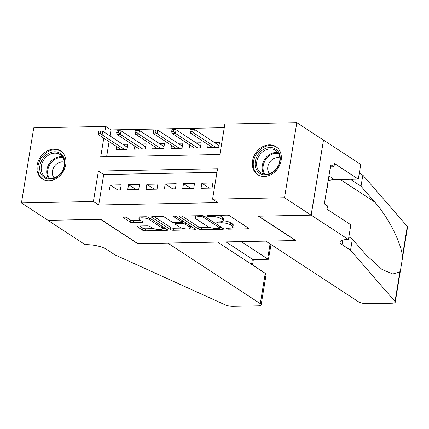<?xml version="1.0" encoding="UTF-8"?>
<svg xmlns="http://www.w3.org/2000/svg" width="429" height="429" viewBox="0 0 429 429"><rect width="100%" height="100%" fill="white"/><g stroke="black" fill="none" stroke-linecap="round" stroke-linejoin="round"><path stroke-width="0.64" d="M223.187 220.796A6.741 1.925 -170.7 0 1 230.781 222.828L232.352 223.852A6.741 1.925 -170.7 0 1 233.242 225.053L232.909 227.086A6.741 1.925 -170.7 0 1 229.601 228.185L227.123 228.233A1.475 0.424 -170.7 0 0 226.399 228.469A1.475 0.424 -170.7 0 0 226.598 228.737A1.475 0.424 -170.7 0 0 228.587 229.188L247.705 228.813A2.107 0.601 -170.7 0 0 248.74 228.469A2.107 0.601 -170.7 0 0 248.461 228.094L229.671 215.792A2.107 0.601 -170.7 0 0 226.828 215.143L207.706 215.519A1.475 0.424 -170.7 0 0 206.982 215.76A1.475 0.424 -170.7 0 0 207.18 216.023A1.475 0.424 -170.7 0 0 209.17 216.479L211.642 216.431A6.741 1.925 -170.7 0 1 220.742 218.5L222.308 219.525A6.741 1.925 -170.7 0 1 223.198 220.731A6.741 1.925 -170.7 0 1 219.889 221.825L217.417 221.879A1.475 0.424 -170.7 0 0 216.693 222.115A1.475 0.424 -170.7 0 0 216.886 222.378A1.475 0.424 -170.7 0 0 218.876 222.833L221.353 222.785A6.741 1.925 -170.7 0 1 230.453 224.855L232.019 225.885A6.741 1.925 -170.7 0 1 232.909 227.086L246.509 226.812M54.022 149.099A16.736 13.481 123.2 0 1 60.596 150.922A16.736 13.481 123.2 0 1 64.634 168.592A16.736 13.481 123.2 0 1 48.836 180.748A16.736 13.481 123.2 0 1 42.262 178.925A16.736 13.481 123.2 0 1 38.224 161.261A16.736 13.481 123.2 0 1 54.022 149.099M269.428 144.841A16.736 13.481 123.2 0 1 276.003 146.67A16.736 13.481 123.2 0 1 280.046 164.334A16.736 13.481 123.2 0 1 264.248 176.496A16.736 13.481 123.2 0 1 257.673 174.667A16.736 13.481 123.2 0 1 253.636 157.003A16.736 13.481 123.2 0 1 269.428 144.841M138.047 226.013A2.107 0.601 -170.7 0 0 137.012 226.356A2.107 0.601 -170.7 0 0 137.291 226.732L142.562 230.185A2.107 0.601 -170.7 0 0 145.404 230.834L166.64 230.411A2.107 0.601 -170.7 0 0 167.675 230.067A2.107 0.601 -170.7 0 0 167.396 229.692L148.6 217.39A2.107 0.601 -170.7 0 0 145.758 216.747L124.528 217.165A2.107 0.601 -170.7 0 0 123.493 217.508A2.107 0.601 -170.7 0 0 123.772 217.884L130.137 222.05A2.107 0.601 -170.7 0 0 132.979 222.699L142.069 222.522A2.107 0.601 -170.7 0 0 143.104 222.179A2.107 0.601 -170.7 0 0 142.825 221.804L139.666 219.734A5.631 1.609 -170.7 0 1 138.921 218.731A5.631 1.609 -170.7 0 1 143.163 217.857A5.631 1.609 -170.7 0 1 149.292 219.546L161.663 227.643A5.631 1.609 -170.7 0 1 162.409 228.646A5.631 1.609 -170.7 0 1 158.172 229.52A5.631 1.609 -170.7 0 1 152.038 227.831L149.978 226.485A2.107 0.601 -170.7 0 0 147.131 225.836L138.047 226.013M348.434 239.505L311.207 215.138L258.682 216.173L295.913 240.54L265.846 241.136L358.381 301.71A6.435 1.839 -170.7 0 0 367.074 303.689L392.095 303.196A6.435 1.839 -170.7 0 0 395.259 302.145A6.435 1.839 -170.7 0 0 395.007 301.501L350.547 250.22L342.036 244.653A15.015 4.29 9.3 0 1 340.052 241.972A15.015 4.29 9.3 0 1 347.426 239.521L348.434 239.505L350.842 224.796L327.016 209.196L327.547 205.952L324.356 203.866L330.77 164.704L333.96 166.795L334.491 163.546L358.317 179.145L360.73 164.436L323.498 140.069L311.116 215.138L258.408 216.178L295.635 240.546L137.972 243.661L100.745 219.294L48.043 220.334L21.45 202.933L33.741 127.863L105.7 126.437L104.708 132.481M311.116 215.138L284.524 197.731L212.569 199.153L217.551 168.72L98.391 171.074L93.404 201.507L21.45 202.933M216.961 172.319L103.705 174.555L98.724 204.992L217.889 202.633L212.569 199.153M98.724 204.992L93.404 201.507M198.525 229.081A2.107 0.601 -170.7 0 0 201.367 229.724L222.603 229.306A2.107 0.601 -170.7 0 0 223.638 228.963A2.107 0.601 -170.7 0 0 223.359 228.587L204.569 216.286A2.107 0.601 -170.7 0 0 201.721 215.637L180.491 216.06A2.107 0.601 -170.7 0 0 179.456 216.404A2.107 0.601 -170.7 0 0 179.735 216.779L198.525 229.081L198.858 227.048A2.107 0.601 -170.7 0 0 201.7 227.697L210.167 227.531M194.621 229.858L173.386 230.282A2.107 0.601 -170.7 0 1 170.544 229.633L151.753 217.331A2.107 0.601 -170.7 0 1 151.475 216.956A2.107 0.601 -170.7 0 1 152.51 216.613L161.594 216.431A2.107 0.601 -170.7 0 1 164.436 217.079L172.061 222.066A2.107 0.601 -170.7 0 0 174.903 222.715L180.931 222.597A2.107 0.601 -170.7 0 0 181.966 222.254A2.107 0.601 -170.7 0 0 181.687 221.879L173.75 216.683A1.475 0.424 -170.7 0 1 173.557 216.42A1.475 0.424 -170.7 0 1 174.667 216.195A1.475 0.424 -170.7 0 1 176.271 216.634L195.377 229.14A2.107 0.601 -170.7 0 1 195.656 229.515A2.107 0.601 -170.7 0 1 194.621 229.858L194.804 228.764M116.527 146.482L116.028 149.539L127.027 149.324L127.858 144.251L122.844 144.348M134.862 146.123L134.363 149.174L145.361 148.96L146.192 143.887L141.173 143.988M153.196 145.758L152.692 148.815L163.69 148.595L164.522 143.527L159.508 143.624M171.525 145.399L171.026 148.45L182.025 148.236L182.856 143.163L177.842 143.259M189.859 145.034L189.361 148.091L200.359 147.871L201.19 142.798L196.171 142.9M201.045 188.304L212.044 188.09L212.875 183.017L201.877 183.231L201.045 188.304M182.711 188.669L193.715 188.449L194.546 183.376L183.542 183.596L182.711 188.669M164.382 189.028L175.381 188.814L176.212 183.741L165.213 183.961L164.382 189.028M146.048 189.393L157.046 189.173L157.877 184.105L146.879 184.32L146.048 189.393M127.713 189.757L138.717 189.538L139.548 184.465L128.544 184.684L127.713 189.757M121.214 184.829L110.215 185.044L109.384 190.117L120.383 189.902L121.214 184.829M224.27 127.681L111.02 129.917L110.028 135.961M109.1 141.624L106.623 156.757M208.194 144.675L207.69 147.726L218.693 147.512L219.519 142.439L214.505 142.535M323.407 140.069L296.82 122.662L284.524 197.731M111.02 129.917L105.7 126.437M103.78 138.143L100.713 156.875L219.879 154.52L224.86 124.083L296.82 122.662M103.705 174.555L98.391 171.074M201.877 183.231L209.373 188.143M183.542 183.596L191.044 188.503M165.213 183.961L172.71 188.867M146.879 184.32L154.376 189.227M128.544 184.684L136.041 189.591M110.215 185.044L117.712 189.95M223.198 220.731L223.53 218.699A6.741 1.925 -170.7 0 0 222.64 217.498L222.308 219.525M218.361 215.31A6.741 1.925 -170.7 0 1 221.074 216.473L222.64 217.498M182.019 216.028L198.858 227.048M220.018 227.338L221.402 227.306M219.16 228.389A1.475 0.424 -170.7 0 0 219.884 228.148A1.475 0.424 -170.7 0 0 219.691 227.885L203.196 217.09A1.475 0.424 -170.7 0 0 201.206 216.634L198.595 216.688A6.741 1.925 -170.7 0 0 195.286 217.782A6.741 1.925 -170.7 0 0 196.176 218.988L207.454 226.367A6.741 1.925 -170.7 0 0 216.554 228.442L219.16 228.389M193.42 227.863L190.363 227.922M181.837 228.089L173.718 228.249L173.386 230.282M154.038 216.581L170.876 227.601A2.107 0.601 -170.7 0 0 173.718 228.249M179.966 227.247A5.631 1.609 -170.7 0 0 186.1 228.93A5.631 1.609 -170.7 0 0 190.342 228.062A5.631 1.609 -170.7 0 0 189.597 227.054L185.237 224.201A2.107 0.601 -170.7 0 0 182.395 223.552L176.367 223.675A2.107 0.601 -170.7 0 0 175.332 224.018A2.107 0.601 -170.7 0 0 175.611 224.394L179.966 227.247M183.885 221.616A2.107 0.601 -170.7 0 0 182.727 221.525L182.395 223.552M182.084 221.536L182.727 221.525M126.056 217.133L130.47 220.023A2.107 0.601 -170.7 0 0 133.312 220.672L140.868 220.522M139.575 225.986L142.895 228.153A2.107 0.601 -170.7 0 0 145.737 228.802L153.807 228.646M162.441 228.475L165.438 228.416M192.138 129.29L190.304 129.327L189.977 131.354L191.806 131.317L192.138 129.29L194.391 129.37L193.79 133.022L190.492 133.087L212.709 147.63M191.806 131.317L193.79 133.022L216.007 147.565M194.391 129.37L219.021 145.495M190.492 133.087L189.977 131.354M263.444 149.485A14.479 11.663 123.2 0 1 279.526 154.167A14.479 11.663 123.2 0 1 271.932 172.962A14.479 11.663 123.2 0 1 255.85 168.286A14.479 11.663 123.2 0 1 263.444 149.485M272.152 172.442A13.406 10.8 -56.8 0 0 279.703 161.218A13.406 10.8 -56.8 0 0 275.563 150.354A13.406 10.8 -56.8 0 0 264.291 150.702A13.406 10.8 -56.8 0 0 256.74 161.931A13.406 10.8 -56.8 0 0 260.88 172.79A13.406 10.8 -56.8 0 0 272.152 172.442M279.821 157.985A9.545 7.69 -56.8 0 0 273.187 158.918A9.545 7.69 -56.8 0 0 269.573 173.638M277.316 147.678A16.629 13.396 -56.8 0 0 276.796 147.313A16.629 13.396 -56.8 0 0 262.816 147.748A16.629 13.396 -56.8 0 0 253.459 161.669A16.629 13.396 -56.8 0 0 258.585 175.134A16.629 13.396 -56.8 0 0 259.121 175.466M326.909 188.304L327.686 187.151L327.279 186.025M327.15 186.803L327.686 187.151M48.037 153.743A14.479 11.663 123.2 0 1 64.119 158.424A14.479 11.663 123.2 0 1 56.526 177.22A14.479 11.663 123.2 0 1 40.444 172.544A14.479 11.663 123.2 0 1 48.037 153.743M56.741 176.7A13.406 10.8 -56.8 0 0 64.291 165.476A13.406 10.8 -56.8 0 0 60.157 154.612A13.406 10.8 -56.8 0 0 48.879 154.96A13.406 10.8 -56.8 0 0 41.334 166.184A13.406 10.8 -56.8 0 0 45.469 177.048A13.406 10.8 -56.8 0 0 56.741 176.7M64.409 162.242A9.545 7.69 -56.8 0 0 57.776 163.176A9.545 7.69 -56.8 0 0 54.167 177.896M61.905 151.93A16.629 13.396 -56.8 0 0 61.385 151.571A16.629 13.396 -56.8 0 0 47.405 152.005A16.629 13.396 -56.8 0 0 38.047 165.926A16.629 13.396 -56.8 0 0 43.173 179.392A16.629 13.396 -56.8 0 0 43.715 179.724M350.547 250.22L352.365 239.114L366.001 254.837L382.1 269.514L392.825 273.992L399.871 271.814L400.654 269.187L402.155 260.033L402.44 256.113C400.895 242.031 387.773 216.473 374.656 201.984L361.02 186.261L352.515 180.689A15.015 4.29 9.3 0 1 350.922 179.29M361.02 186.261L362.843 175.15L359.346 172.866M348.874 236.824L352.365 239.114M402.44 256.113L407.303 226.432L362.843 175.15M311.207 215.138L323.498 140.069M328.142 180.754A24.137 19.444 123.2 0 1 334.395 179.617L358.317 179.145M407.303 226.432A6.435 1.839 9.3 0 1 407.55 227.075L402.155 260.033M330.416 166.865L333.96 166.795M265.267 273.316L265.959 275.434L261.154 304.794A6.435 1.839 -170.7 0 1 257.99 305.845L232.968 306.338A6.435 1.839 -170.7 0 1 225.204 304.853L114.972 254.874L106.462 249.308A15.015 4.29 -170.7 0 0 86.186 244.686L85.178 244.707L47.951 220.34L100.472 219.299L137.698 243.667L167.766 243.077L260.301 303.646L265.267 273.316L217.567 242.09M241.221 241.624L267.626 258.907L270.082 243.908M261.154 304.794A6.435 1.839 -170.7 0 0 260.301 303.646M226.003 241.924L252.413 259.207L267.626 258.907L268.436 259.261L271.021 244.525M268.436 259.261L253.217 259.561L252.413 259.207L251.571 264.344M173.809 129.655L171.975 129.687L171.643 131.719L173.477 131.682L173.809 129.655L176.056 129.73L175.461 133.381L172.158 133.451L194.375 147.989M173.477 131.682L175.461 133.381L197.672 147.925M176.056 129.73L200.686 145.855M172.158 133.451L171.643 131.719M155.475 130.014L153.641 130.051L153.309 132.078L155.142 132.046L155.475 130.014L157.722 130.094L157.127 133.746L153.823 133.81L176.04 148.354M155.142 132.046L157.127 133.746L179.343 148.289M157.722 130.094L182.357 146.219M153.823 133.81L153.309 132.078M137.141 130.378L135.307 130.411L134.974 132.443L136.808 132.405L137.141 130.378L139.393 130.454L138.792 134.105L135.494 134.175L157.711 148.713M136.808 132.405L138.792 134.105L161.009 148.648M139.393 130.454L164.023 146.579M135.494 134.175L134.974 132.443M118.812 130.738L116.978 130.775L116.645 132.802L118.479 132.77L118.812 130.738L121.058 130.818L120.458 134.47L117.16 134.534L139.377 149.078M118.479 132.77L120.458 134.47L142.675 149.013M121.058 130.818L145.688 146.943M117.16 134.534L116.645 132.802M100.477 131.102L98.643 131.14L98.311 133.167L100.145 133.129L100.477 131.102L102.724 131.183L102.129 134.835L98.826 134.899L121.042 149.442M100.145 133.129L102.129 134.835L124.346 149.372M102.724 131.183L127.359 147.303M98.826 134.899L98.311 133.167M228.748 228.201L228.587 229.188M209.331 215.487L209.17 216.479M219.037 221.847L218.876 222.833M232.352 223.852L232.019 225.885M230.781 222.828L230.453 224.855M221.53 221.68L221.353 222.785M221.074 216.473L220.742 218.5M211.803 215.438L211.642 216.431M247.887 227.713L247.705 228.813M179.837 216.136L179.735 216.779M222.785 228.212L222.603 229.306M201.7 227.697L201.367 229.724M219.943 226.351L219.691 227.885M203.4 215.835L203.196 217.09M201.367 215.648L201.206 216.634M198.756 215.696L198.595 216.688M170.876 227.601L170.544 229.633M151.855 216.688L151.753 217.331M181.939 220.345L181.687 221.879M173.825 216.232L173.75 216.683M189.849 225.52L189.597 227.054M185.489 222.667L185.237 224.201M176.528 222.683L176.367 223.675M161.915 226.11L161.663 227.643M149.544 218.007L149.292 219.546M142.251 221.423L142.069 222.522M133.312 220.672L132.979 222.699M130.47 220.023L130.137 222.05M123.874 217.24L123.772 217.884M166.817 229.317L166.64 230.411M145.737 228.802L145.404 230.834M142.895 228.153L142.562 230.185M137.393 226.088L137.291 226.732M264.001 174.067A13.406 10.8 123.2 0 1 269.83 154.333A13.406 10.8 123.2 0 1 277.981 152.708M278.469 153.485A12.967 10.446 -56.8 0 0 270.49 155.035A12.967 10.446 -56.8 0 0 264.908 174.201M48.595 178.325A13.406 10.8 123.2 0 1 54.424 158.591A13.406 10.8 123.2 0 1 62.575 156.966M63.063 157.743A12.967 10.446 -56.8 0 0 55.078 159.288A12.967 10.446 -56.8 0 0 49.501 178.459M352.515 180.689L352.745 179.252M342.787 240.063L342.036 244.653M395.007 301.501L399.871 271.814M374.656 201.984L340.31 179.499M328.914 176.029L334.395 179.617M220.157 226.491L219.884 228.148M195.619 215.76L195.286 217.782M182.245 220.544L181.966 222.254M190.669 226.056L190.342 228.062M175.547 222.705L175.332 224.018M162.741 226.646L162.409 228.646M139.227 216.876L138.921 218.731M258.585 175.134L259.009 175.413M276.796 147.313L277.22 147.592M43.173 179.392L43.597 179.671M61.385 151.571L61.808 151.85M395.259 302.145L400.654 269.187M252.509 264.961L253.394 259.561"/></g></svg>
